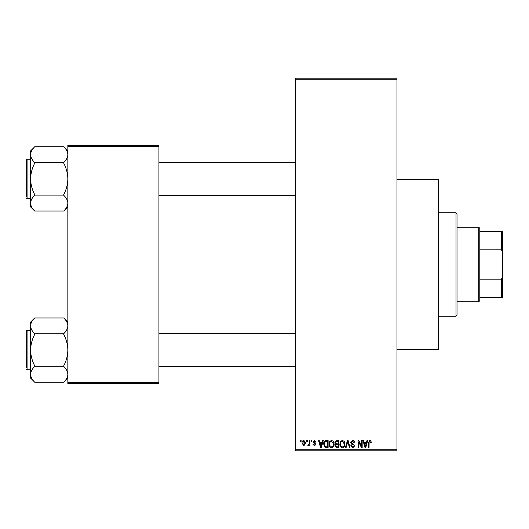 <?xml version="1.0" encoding="UTF-8"?>
<svg xmlns="http://www.w3.org/2000/svg" width="529" height="529" viewBox="0 0 529 529"><rect width="100%" height="100%" fill="white"/><g stroke="black" fill="none" stroke-linecap="round" stroke-linejoin="round"><path stroke-width="0.79" d="M396.981 179.629L438.382 179.629L438.382 349.371L396.981 349.371M306.655 441.484L306.655 440.452L307.309 440.452L307.309 441.484L306.655 441.484M309.286 443.183L309.286 440.452L309.948 440.452L309.948 445.722L309.286 445.722L309.286 444.876L308.5 445.815L307.878 445.53L308.063 444.777L309.161 444.261L309.286 443.183M311.171 441.484L311.171 440.452L311.826 440.452L311.826 441.484L311.171 441.484M312.864 442.059L314.457 440.353L316.064 442.052L315.403 442.145L314.411 441.107L313.518 441.927L315.965 444.314L314.484 445.815L312.956 444.307L313.618 444.215L314.457 445.061L315.31 444.42L312.864 442.059M322.049 442.614L322.617 440.452L323.305 440.452L321.301 447.693L320.614 447.693L318.511 440.452L319.199 440.452L319.767 442.614L322.049 442.614M331.584 440.353L333.475 441.49L334.13 443.976C334.268 446.033 333.422 447.303 331.584 447.792C329.779 447.316 328.932 446.073 329.045 444.062L329.699 441.464L331.584 440.353M342.408 440.353L344.3 441.49L344.948 443.976C345.093 446.033 344.24 447.303 342.402 447.792C340.597 447.316 339.75 446.073 339.869 444.062L340.524 441.464L342.408 440.353M369.87 440.353L370.902 440.869L371.292 442.614L370.637 442.707L369.837 441.206L369.13 441.748L369.037 447.693L368.376 447.693L368.376 442.78L369.87 440.353M295.552 449.762L396.981 449.762L396.981 450.801L295.552 450.801L295.552 78.199L396.981 78.199L396.981 79.238L295.552 79.238M396.981 449.762L396.981 79.238M366.458 442.614L367.027 440.452L367.715 440.452L365.711 447.693L365.023 447.693L362.92 440.452L363.608 440.452L364.177 442.614L366.458 442.614M361.505 446.251L361.505 440.452L362.167 440.452L362.167 447.693L361.466 447.693L358.682 441.887L358.682 447.693L358.027 447.693L358.027 440.452L358.735 440.452L361.505 446.251M350.687 442.456L352.737 440.353C354.166 440.512 354.893 441.325 354.919 442.799L354.265 442.899L352.678 441.206L351.349 442.442L354.734 445.802L352.856 447.792L350.872 445.623L351.534 445.53L352.836 446.945L354.073 445.782L353.868 445.041L351.686 444.181L350.687 442.456M345.384 447.693L347.454 440.452L348.102 440.452L350.053 447.693L349.371 447.693L347.817 441.298L346.078 447.693L345.384 447.693M334.877 442.575L336.887 440.452L338.924 440.452L338.924 447.693L336.88 447.693L335.069 445.874L335.783 444.353L334.877 442.575M323.682 444.115C323.51 442.052 324.343 440.829 326.175 440.452L328.106 440.452L328.106 447.693L325.216 447.56L323.682 444.115M302.039 443.137C301.914 441.629 302.528 440.703 303.877 440.353L305.709 443.084L303.877 445.815L302.039 443.137M300.446 441.484L300.446 440.452L301.1 440.452L301.1 441.484L300.446 441.484M67.851 145.475L158.931 145.475L158.931 146.513L67.851 146.513L67.851 145.475M158.931 382.487L158.931 383.525L67.851 383.525L67.851 382.487L158.931 382.487L158.931 146.513M67.851 382.487L67.851 146.513M365.618 445.57L366.233 443.461L364.402 443.461L365.321 446.939L365.618 445.57M342.395 446.945C343.81 446.555 344.439 445.563 344.286 443.963L342.408 441.206C341.033 441.583 340.405 442.542 340.524 444.089L340.802 445.722L342.395 446.945M338.269 446.846L338.269 444.684L336.338 444.75L335.73 445.755L337.118 446.846L338.269 446.846M338.269 443.838L338.269 441.298L336.186 441.391L335.538 442.575L336.966 443.838L338.269 443.838M331.577 446.945C332.986 446.555 333.62 445.563 333.468 443.963L331.59 441.206C330.215 441.583 329.587 442.542 329.706 444.089L329.984 445.722L331.577 446.945M327.444 446.846L327.444 441.298L326.261 441.298L324.608 442.35L324.343 444.122L325.342 446.701L327.444 446.846M321.209 445.57L321.824 443.461L319.992 443.461L320.905 446.939L321.209 445.57M303.897 445.061L305.054 443.09L303.858 441.107L302.7 443.09L303.897 445.061M478.745 227.239L479.783 228.277L479.783 300.723L478.745 301.761L478.745 227.239L457.01 227.239M479.783 231.378L502.55 231.378L502.55 297.622L501.512 297.622L501.512 279.173L502.55 276.389M479.783 279.173L501.512 279.173M502.55 252.611L501.512 249.827L501.512 231.378M479.783 249.827L501.512 249.827M479.783 297.622L501.512 297.622M455.978 212.751L457.01 213.782L457.01 315.218L455.978 316.249L455.978 212.751L438.382 212.751M455.978 316.249L438.382 316.249M295.552 162.343L158.931 162.343M295.552 195.466L158.931 195.466M67.851 150.904L63.711 146.764C66.304 149.231 67.686 151.856 67.851 154.653L67.765 153.562L67.851 154.653C67.699 157.417 66.317 160.049 63.711 162.548L34.729 162.548C32.137 160.082 30.755 157.45 30.589 154.653C30.742 151.889 32.124 149.264 34.729 146.764L63.711 146.764M34.729 146.764L30.589 150.904L30.589 206.905L34.729 211.045C32.137 208.585 30.755 205.953 30.589 203.156C30.742 200.392 32.124 197.76 34.729 195.267L34.729 194.685C32.13 189.719 30.748 184.462 30.589 178.908C30.748 173.333 32.13 168.077 34.729 163.124L34.729 162.74M30.589 159.242L27.072 159.242A0.622 0.622 0 0 0 26.45 159.864L26.45 196.504M26.45 161.312L26.45 159.864A0.622 0.622 0 0 1 27.072 159.242L27.072 198.573A0.622 0.622 0 0 1 26.45 197.952M27.072 198.573L30.589 198.573M63.711 162.74L63.711 163.124C66.31 168.09 67.692 173.347 67.851 178.908C67.692 184.476 66.31 189.739 63.711 194.685L63.711 195.267C66.304 197.727 67.686 200.359 67.851 203.156C67.699 205.92 66.317 208.552 63.711 211.045L34.729 211.045M63.711 195.075L34.729 195.075M63.711 211.045L67.851 206.905M158.931 366.657L295.552 366.657M158.931 333.534L295.552 333.534M67.851 322.095L63.711 317.955C66.304 320.415 67.686 323.047 67.851 325.844L67.765 324.753L67.851 325.844C67.699 328.608 66.317 331.24 63.711 333.733L34.729 333.733C32.137 331.273 30.755 328.641 30.589 325.844C30.742 323.08 32.124 320.448 34.729 317.955L63.711 317.955M34.729 317.955L30.589 322.095L30.589 378.096L34.729 382.236C32.137 379.769 30.755 377.144 30.589 374.347C30.742 371.583 32.124 368.951 34.729 366.452L34.729 365.876C32.13 360.91 30.748 355.653 30.589 350.092C30.748 344.524 32.13 339.261 34.729 334.315L34.729 333.925M30.589 330.427L27.072 330.427A0.622 0.622 0 0 0 26.45 331.048L26.45 367.688M26.45 332.496L26.45 331.048A0.622 0.622 0 0 1 27.072 330.427L27.072 369.758A0.622 0.622 0 0 1 26.45 369.136M27.072 369.758L30.589 369.758M63.711 333.925L63.711 334.315C66.31 339.281 67.692 344.538 67.851 350.092C67.692 355.667 66.31 360.923 63.711 365.876L63.711 366.452C66.304 368.918 67.686 371.55 67.851 374.347C67.699 377.111 66.317 379.736 63.711 382.236L34.729 382.236M63.711 366.26L34.729 366.26M63.711 382.236L67.851 378.096M478.745 301.761L457.01 301.761"/></g></svg>
